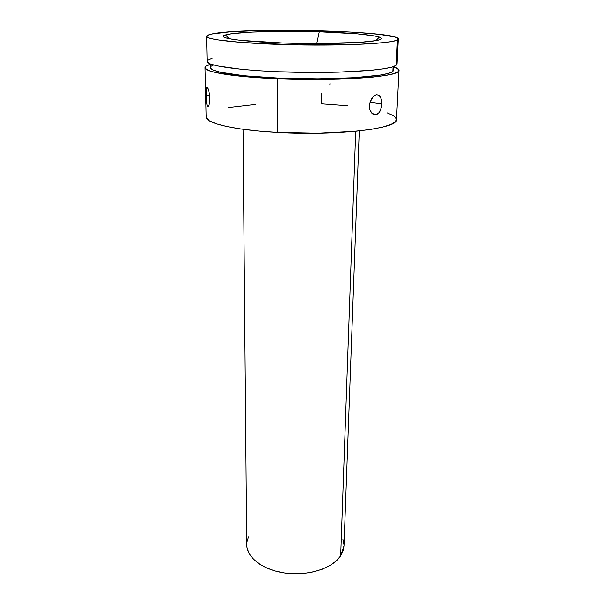<?xml version="1.0" encoding="UTF-8"?>
<svg xmlns="http://www.w3.org/2000/svg" width="604" height="604" viewBox="0 0 604 604"><rect width="100%" height="100%" fill="white"/><g stroke="black" fill="none" stroke-linecap="round" stroke-linejoin="round"><path stroke-width="0.91" d="M319.282 31.755L316.783 43.571L319.282 31.755C349.814 32.752 369.844 34.526 379.365 37.071C385.292 39.207 378.663 40.989 359.493 42.408C340.422 43.669 310.071 43.926 282.755 43.012C239.796 41.623 214.956 37.675 225.556 34.926C235.583 31.823 279.954 30.502 319.282 31.755L276.813 31.355L251.679 32.087L233.001 33.56L227.059 34.541L223.827 35.636L223.548 36.821L226.387 38.044L232.359 39.268L241.351 40.423L282.755 43.012L316.141 43.571L359.554 42.408L376.677 40.551L380.663 39.434L381.509 38.256L379.335 37.063L374.344 35.9L357.191 33.824L319.282 31.755M206.56 36.368L207.119 61.419C206.379 66.025 244.794 71.212 295.107 72.269C345.397 73.371 390.712 69.921 396.156 65.338L397.424 39.97C391.996 43.42 346.243 45.881 295.416 44.87C244.567 43.896 205.775 39.819 206.56 36.338C206.591 35.515 208.274 34.753 211.604 34.043C242.4 26.87 399.085 30.729 398.308 39.011L397.424 39.97L396.156 65.338L397.054 64.032M210.192 63.888L210.275 67.595C209.573 72.321 246.643 77.591 295.114 78.641C343.555 79.728 387.398 76.187 392.819 71.491L393.053 66.75L392.819 71.491L393.733 70.117M206.983 114.903L206.334 117.848L209.429 120.86L216.368 123.82L227.036 126.583L241.117 129.03L258.082 131.008L277.168 132.419C337.168 136.013 398.995 128.463 396.481 119.607L399.002 70.351C401.743 76.534 338.716 81.548 277.41 78.762L277.168 132.419L317.953 133.235L355.454 131.302L370.69 129.437L382.679 127.104L391.037 124.432L395.575 121.547L396.481 119.547M204.998 67.678L206.145 116.95C205.443 123.201 234.511 130.147 277.168 132.419L277.41 78.762L319.055 79.517L339.116 79.162L372.842 77.101L385.05 75.523L393.529 73.688L398.111 71.695L398.814 69.634L393.891 66.855C397.311 67.995 399.01 69.158 399.002 70.351M381.871 102.008L381.305 107.806L379.048 112.638L375.658 114.888L372.162 113.748L369.837 109.603L369.459 105.821L370.154 101.895L372.857 97.055L375.28 95.243L376.526 94.881L378.814 95.304L380.588 97.168L381.871 102.008M246.704 544.544L247.066 548.039L249.188 553.641L253.174 558.949L258.905 563.728L266.183 567.775L274.714 570.886L284.152 572.924L294.088 573.777L304.076 573.407L313.672 571.837L322.468 569.149L330.094 565.465L336.239 560.965L340.679 555.854L355.688 131.279L340.679 555.854L343.993 546.031L359.252 130.917M208.584 106.108L207.361 106.145L207.021 105.285L206.236 99.411L206.077 95.659L209.611 95.568L206.077 95.659L206.236 89.241L206.621 87.542L207.353 87.353M207.24 87.27L208.841 90.97L209.769 98.218L209.143 104.681L208.176 106.561M371.332 112.842L369.837 109.603L369.459 105.821L370.154 101.895L371.837 98.354M377.998 113.741L375.658 114.888L372.993 114.36M374.05 95.976L376.526 94.881L378.814 95.304L380.588 97.168L381.645 100.196L381.887 103.926L370.041 102.28L381.887 103.926L381.305 107.806L379.961 111.249M329.814 84.96L329.935 83.677M248.455 536.858L246.84 542.369M243.042 129.294L246.704 544.672C246.628 557.673 263.404 570.425 286.145 573.196C308.855 576.057 332.736 568.168 340.679 555.854L343.283 550.357L344.001 545.941M343.993 544.702L342.838 539.115M255.417 104.379L228.659 107.482M396.315 118.588L393.43 115.666L387.224 112.888M347.866 105.7L321.351 103.752L321.577 93.333M277.41 78.762C233.846 76.987 204.235 71.997 204.998 67.64C205.02 66.448 206.757 65.338 210.2 64.296L205.873 66.213L205.186 68.267L208.327 70.381L215.379 72.48L240.611 76.232L277.41 78.762M207.625 87.686L209.195 92.601L209.754 100.098L208.803 105.677L207.67 106.538L207.021 105.285M206.545 102.786L206.236 89.241M213.552 64.99L211.038 66.312M210.268 67.557L210.479 68.244L213.544 70.245L220.286 72.223L244.19 75.749L278.867 78.12L318.044 78.83L354.087 77.727L380.316 75.085L388.402 73.363L392.819 71.491L393.733 70.162L393.914 66.448M212.102 58.377L207.95 60.136M207.119 61.381L207.315 62.023L210.426 63.979L217.364 65.912L242.091 69.385L259.025 70.743L278.067 71.748L318.761 72.472L338.361 72.155L371.354 70.29L383.306 68.848L391.634 67.172L396.156 65.338L397.054 64.077L398.308 39.049M397.424 39.97L392.879 41.344L384.491 42.59L357.1 44.439L298.663 44.93L241.849 42.499L216.889 39.781L209.89 38.286L206.757 36.791L207.406 35.364L211.604 34.043L229.21 31.906L256.134 30.593L305.564 30.366L354.186 32.201L379.682 34.383L395.19 37.086L398.127 38.528L397.424 39.97M229.014 38.664L225.556 34.926M377.077 114.383L372.026 113.627M375.801 40.717L379.365 37.071"/></g></svg>
